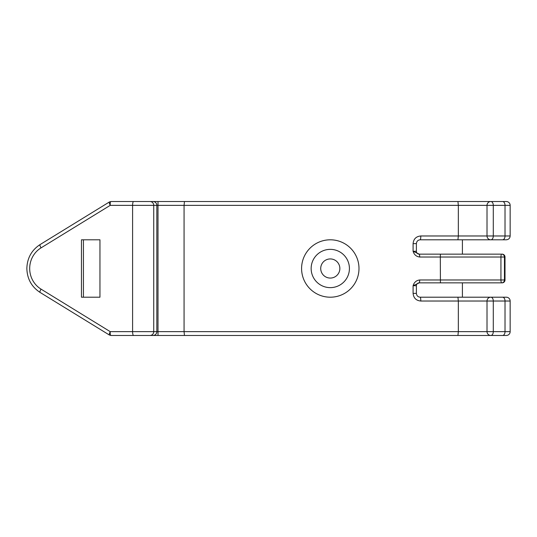 <?xml version="1.0" encoding="UTF-8"?>
<svg xmlns="http://www.w3.org/2000/svg" width="537" height="537" viewBox="0 0 537 537"><rect width="100%" height="100%" fill="white"/><g stroke="black" fill="none" stroke-linecap="round" stroke-linejoin="round"><path stroke-width="0.81" d="M495.799 239.797L420.216 239.797C417.927 239.992 416.652 241.267 416.39 243.623L416.39 251.276A2.873 2.873 0 0 0 419.243 254.149L501.679 254.149A2.873 2.772 -90 0 1 504.451 257.022L505.008 257.022L505.008 279.978L504.914 257.022A2.873 2.772 -90 0 0 502.142 254.149L440.192 254.149M495.799 335.471L457.933 335.471L458.336 331.644L487.012 331.644L487.012 301.029L493.295 301.029A3.826 2.457 90 0 0 490.838 297.203L506.324 297.203A3.826 3.826 0 0 1 510.15 301.029L493.295 301.029L493.295 331.644A3.826 2.457 90 0 1 490.838 335.471L506.324 335.471A3.826 3.826 0 0 0 510.15 331.644L510.15 301.029M457.933 239.797L458.336 235.971L487.012 235.971L487.012 205.356L458.336 205.356L457.933 201.529L506.324 201.529A3.826 3.826 0 0 1 510.15 205.356L493.295 205.356L493.295 235.971A3.826 2.457 90 0 1 490.838 239.797L506.324 239.797C508.667 239.549 509.942 238.274 510.15 235.971L510.15 205.356M153.011 201.529A3.826 3.826 0 0 1 156.838 205.356L110.219 205.356L41.04 247.872A23.99 23.185 -90 0 0 29.689 268.5A23.99 23.185 -90 0 0 41.04 289.128L110.219 331.644L132.599 331.644L132.599 205.356A3.826 0.987 90 0 1 133.585 201.529L457.933 201.529M133.585 335.471A3.826 0.987 -90 0 1 132.599 331.644L156.838 331.644A3.826 3.826 0 0 1 153.011 335.471L110.944 335.471C110.367 335.229 110.125 333.954 110.219 331.644C109.273 333.712 109.045 334.853 109.528 335.068M133.585 201.529L110.944 201.529C110.367 201.771 110.125 203.046 110.219 205.356C109.273 203.288 109.045 202.147 109.528 201.932M457.933 335.471L184.466 335.471L184.063 331.644L458.336 331.644L458.336 301.029L457.933 297.203L420.216 297.203C417.927 297.008 416.652 295.733 416.39 293.377L416.39 285.724L413.094 285.724C414.114 282.321 416.303 280.408 419.652 279.978L419.686 279.978A2.873 0.43 90 0 1 419.263 282.851L501.679 282.851A2.873 2.772 -90 0 0 504.451 279.978L504.914 279.978A2.873 2.772 -90 0 1 502.142 282.851L501.679 282.851A2.873 0.745 -90 0 1 500.94 279.978L500.94 257.022L440.306 257.022L440.427 282.851M81.463 239.797L81.463 297.203L99.956 297.203L99.956 239.797L81.463 239.797M83.436 239.797L83.436 297.203M420.216 239.797A3.826 0.577 -90 0 0 420.793 235.971L458.336 235.971L458.336 205.356L184.063 205.356L184.466 201.529M416.39 251.276L413.094 251.276L419.263 254.149A2.873 0.43 90 0 1 419.686 257.022L419.652 257.022C416.303 256.592 414.121 254.679 413.094 251.276L413.094 243.623C413.577 238.952 416.141 236.401 420.793 235.971M184.063 331.644L184.063 205.356L158.006 205.356L158.006 331.644L184.063 331.644M419.652 279.978A2.873 0.43 89.6 0 1 419.243 282.851L413.094 285.724L413.094 293.377C413.584 298.055 416.155 300.606 420.793 301.029A3.826 0.577 -90 0 0 420.216 297.203M419.686 279.978L504.451 279.978L504.451 257.022L500.94 257.022A2.873 0.745 90 0 1 501.679 254.149L502.142 254.149A2.873 2.873 0 0 1 505.008 257.022M440.192 282.851L502.142 282.851A2.873 2.873 0 0 0 505.008 279.978M184.466 335.471L153.011 335.471M506.324 201.529L490.838 201.529A3.826 2.457 90 0 1 493.295 205.356L487.012 205.356A3.826 3.826 0 0 1 490.838 201.529M495.799 297.203L457.933 297.203M440.427 254.149L440.306 257.022L419.686 257.022M419.243 282.851L419.243 282.851A2.873 2.873 0 0 0 416.39 285.724M462.404 297.203L462.404 282.851M462.404 254.149L462.404 239.797M330.289 297.203A28.703 28.703 0 0 1 301.586 268.5A28.703 28.703 0 0 1 330.289 239.797A28.703 28.703 0 0 1 358.991 268.5A28.703 28.703 0 0 1 330.289 297.203M40.134 244.583A3.826 0.846 58.4 0 0 40.02 244.61A3.826 0.846 58.4 0 0 41.04 247.872M490.838 335.471A3.826 3.826 0 0 1 487.012 331.644L505.022 331.644L505.022 301.029A3.826 2.457 90 0 0 502.565 297.203M490.838 297.203A3.826 3.826 0 0 0 487.012 301.029L420.793 301.029M502.565 335.471A3.826 2.457 90 0 0 505.022 331.644L510.15 331.644M490.838 239.797A3.826 3.826 0 0 1 487.012 235.971L505.022 235.971L505.022 205.356A3.826 2.457 90 0 0 502.565 201.529M150.018 335.471A3.826 3.712 -90 0 0 153.73 331.644L153.73 205.356A3.826 3.712 90 0 0 150.018 201.529M502.565 239.797A3.826 2.457 90 0 0 505.022 235.971L510.15 235.971M158.006 201.529L158.006 205.356L156.838 205.356L156.838 331.644L158.006 331.644L158.006 335.471M40.134 292.417A3.826 0.846 -58.4 0 1 40.02 292.39A3.826 0.846 -58.4 0 1 41.04 289.128M413.094 293.377L416.39 293.377M416.39 243.623L413.094 243.623M419.243 254.149A2.873 0.43 90.4 0 1 419.652 257.022M330.289 287.637A19.137 19.137 0 0 1 311.151 268.5A19.137 19.137 0 0 1 330.289 249.363A19.137 19.137 0 0 1 349.419 268.5A19.137 19.137 0 0 1 330.289 287.637M330.289 278.065A9.565 9.565 0 0 1 320.717 268.5A9.565 9.565 0 0 1 330.289 258.935A9.565 9.565 0 0 1 339.854 268.5A9.565 9.565 0 0 1 330.289 278.065M110.944 335.471L109.414 335.034L40.02 292.39C31.555 286.805 27.165 278.837 26.85 268.5C27.165 258.163 31.555 250.195 40.02 244.61L109.414 201.966L110.944 201.529"/></g></svg>
